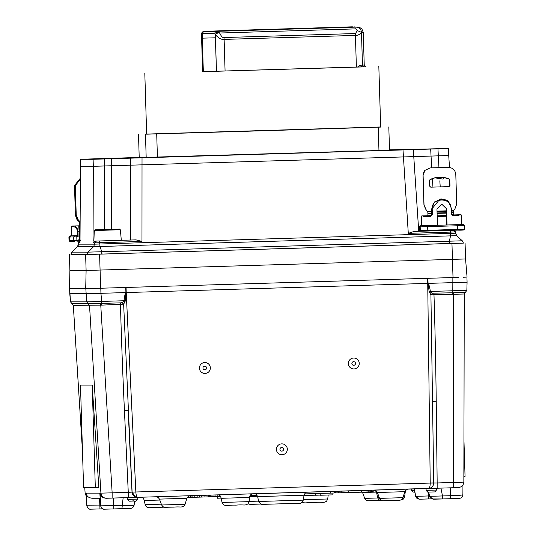 <?xml version="1.0" encoding="UTF-8"?>
<svg xmlns="http://www.w3.org/2000/svg" width="536" height="536" viewBox="0 0 536 536"><rect width="100%" height="100%" fill="white"/><g stroke="black" fill="none" stroke-linecap="round" stroke-linejoin="round"><path stroke-width="0.8" d="M355.73 28.884L356.125 27.102C359.267 27.162 361.043 28.911 361.458 32.354L357.371 30.626L355.73 28.884L219.606 33.024C221.321 36.455 222.755 37.956 223.907 37.54L355.435 33.54L357.371 30.626M202.621 71.817L201.462 33.594C202.173 31.993 203.017 31.356 203.982 31.698L203.988 31.698A1.816 1.662 -91.9 0 0 203.982 31.698L216.966 31.336L219.023 32.408L219.606 33.024L218.728 32.783A3.638 1.668 162.4 0 0 215.351 34.652C218.527 38.183 221.448 39.765 224.122 39.403L225.08 71.154M203.338 71.797L202.32 38.163L215.412 37.795L202.32 38.163M215.412 37.795L216.43 71.409M452.813 294.472L452.806 292.763L465.422 292.314L464.256 294.009L430.917 294.847L433.738 482.949L430.22 482.996L427.728 283.397L467.084 282.191L466.93 277.105M353.961 368.929A5.454 5.447 -90 0 1 348.346 363.643A5.454 5.447 -90 0 1 353.633 358.028A5.454 5.447 -90 0 1 359.241 363.314A5.454 5.447 -90 0 1 353.961 368.929M351.864 363.529A1.816 1.816 90 0 0 353.733 365.291A1.816 1.816 90 0 0 355.495 363.421A1.816 1.816 90 0 0 353.626 361.659A1.816 1.816 90 0 0 351.864 363.529M282.043 454.763A5.454 5.447 -90 0 1 276.429 449.476A5.454 5.447 -90 0 1 281.708 443.862A5.454 5.447 -90 0 1 287.323 449.148A5.454 5.447 -90 0 1 282.043 454.763M279.946 449.362A1.816 1.816 90 0 0 281.815 451.124A1.816 1.816 90 0 0 283.578 449.255A1.816 1.816 90 0 0 281.708 447.493A1.816 1.816 90 0 0 279.946 449.362M205.054 373.445A5.454 5.447 -90 0 1 199.439 368.158A5.454 5.447 -90 0 1 204.725 362.544A5.454 5.447 -90 0 1 210.333 367.83A5.454 5.447 -90 0 1 205.054 373.445M202.956 368.051A1.816 1.816 90 0 0 204.832 369.813A1.816 1.816 90 0 0 206.588 367.937A1.816 1.816 90 0 0 204.719 366.182A1.816 1.816 90 0 0 202.956 368.051M432.632 394.898L432.713 401.437L436.23 401.263L437.168 482.97L433.651 482.983M465.436 292.314L466.843 290.324L452.799 290.767L452.806 292.763L432.431 293.205L430.917 294.847L429.068 291.376C428.09 282.191 427.969 283.946 427.728 283.397L126.221 292.555L135.849 492.021L132.104 492.128L135.454 496.919L137.651 497.328C136.68 497.113 136.077 495.351 135.849 492.021M137.625 497.328L128.265 497.602L128.272 492.343L132.104 492.128L123.642 304.173L101.652 305.131L73.311 305.359L82.47 451.051M101.652 305.131L101.632 301.42L124.064 300.743C124.633 295.591 125.25 292.864 125.913 292.562L126.221 292.555C125.772 293.179 125.491 295.852 125.377 300.589L124.064 300.743L124.077 301.286A1.816 0.462 -151.2 0 1 124.962 301.802L125.377 300.589L122.034 302.626L120.466 302.853L100.775 303.443L100.755 305.145L112.145 492.832L128.272 492.343L124.439 410.723L128.191 410.677L132.017 492.135A5.454 5.447 -90 0 0 137.457 497.328L105.766 498.259M436.19 488.236L436.445 490.045L435.024 491.907L428.036 492.115M221.268 498.105L217.254 498.225L217.201 496.437M359.207 67.02L358.47 66.29L360.721 65.157L361.968 66.94L202.615 71.677M365.673 66.752L202.615 71.65M144.814 73.499L146.656 134.181L267.337 130.637L380.667 127.086L378.825 66.404M109.25 229.401L109.706 229.388M78.437 244.175L77.405 246.681L78.437 244.168L78.444 242.862A1.816 1.816 -90 0 1 79.938 241.086L78.584 242.185L78.444 244.155A3.638 3.631 90 0 1 77.398 246.687L72.085 252.134L71.04 254.526A3.638 3.631 -90 0 1 72.085 252.134L71.04 254.52L87.093 254.533L88.145 252.141A3.638 3.631 90 0 0 87.093 254.533L101.82 254.098L101.773 251.739L102.041 254.091L449.624 243.545L449.463 241.193L462.26 240.791L456.618 235.673L455.433 233.214L450.682 233.361L450.568 235.867L456.618 235.673L455.345 231.934A1.816 1.816 90 0 0 453.758 230.245M443.272 215.626L438.823 215.76M454.16 214.923L458.354 214.795L452.659 214.99L451.573 213.931L451.406 208.484L448.585 201.851L441.671 198.963L439.875 199.131L431.795 209.08L431.956 214.527L430.87 215.653L423.654 215.847C421.504 215.834 420.72 216.102 421.303 216.651L421.577 225.736L420.499 225.77L457.402 224.678L457.577 229.401L427.795 230.306L427.795 231.036L457.577 230.132L457.577 229.401L464.612 229.18L464.504 225.549L464.618 229.18L463.908 229.931L420.271 231.23L419.541 230.527L419.44 226.895L464.504 225.549L463.419 224.49L461.543 224.517L462.668 224.49M425.752 225.596L437.45 225.274L436.954 208.926L441.698 204.055L446.394 208.638L441.624 204.055M437.45 225.274L447.058 224.986L446.394 208.638M459.01 215.499L453.108 215.707L451.205 213.944L451.044 208.491C451.64 196.846 431.051 197.469 432.197 209.067L431.641 209.08L434.455 201.958L441.637 198.963M453.108 215.707L452.618 214.99M456.886 214.849L454.2 214.923M432.197 209.067L432.364 214.514L430.495 216.39L431.098 215.619L425.638 215.794M427.808 215.72L430.723 215.653L431.808 214.527L431.641 209.08M446.749 224.999L446.253 208.638M451.526 212.537L453.335 212.484L453.315 211.037L454.876 209.161M453.456 210.681L454.763 209.288L456.726 204.089L455.794 174.414C455.225 170.013 452.726 167.668 448.304 167.373L430.14 167.922L424.887 170.408L423.105 175.406L424.036 205.08L426.328 210.152L427.875 211.807L427.909 213.254L431.761 213.134M424.887 170.408L423.018 175.507L423.949 205.181L426.241 210.253L427.574 211.506L431.708 211.285M423.105 175.406L423.949 205.181L426.241 210.253L427.782 211.847M427.574 211.506L427.882 211.914M427.983 215.72L427.909 213.254M453.335 212.484L453.409 214.963M451.486 211.09L453.315 211.037L453.483 210.648M449.148 179.031L449.791 179.989L449.959 185.496L448.907 186.615L430.75 187.171L429.624 186.113L429.45 180.605L430.033 179.607C436.311 176.478 442.682 176.284 449.148 179.031L443.962 177.577M449.791 179.989L449.034 179.158M449.637 186.307L449.677 180.116M434.951 177.778L444.029 177.503L443.105 179.104L434.884 177.852L443.105 179.104M434.884 177.852L429.919 179.734M427.875 213.71L427.942 215.72L427.875 213.71M423.661 215.847L427.835 215.72M430.495 216.39L423.018 216.591M432.364 214.514L431.808 214.527M451.044 208.491L451.406 208.484L448.9 202.186C448.498 200.464 445.49 199.446 439.875 199.131M451.205 213.944L452.659 214.99M458.354 214.795C463.097 214.635 460.076 214.849 461.268 215.439L461.543 224.524M446.89 224.986L456.572 224.664M464.504 225.549L463.379 224.49L457.402 224.678L463.412 224.49M446.461 215.532L443.728 215.613M439.279 215.74L437.162 215.794M462.273 240.791L463.446 243.11L449.624 243.545L463.305 243.116M87.107 254.533L101.284 254.111M101.934 251.739L449.302 241.2L449.409 243.552M146.656 134.067L380.661 126.972M139.213 157.577L138.509 134.322L139.213 157.577L389.518 150.201L388.808 126.945M389.511 149.839L448.505 148.499L403.005 149.933L93.103 159.286L80.226 159.279L139.206 157.437M120.721 233.415L121.297 240.302L93.894 241.133L94.262 230.54L94.993 229.823L103.602 229.569M449.302 241.2L450.568 235.867L99.998 246.506L101.773 251.739L88.145 252.141L93.552 246.694L99.998 246.506L99.884 244.007L99.837 246.506M104.339 158.958L104.547 165.966L413.765 156.619L418.73 231.284L414.047 231.431L408.291 233.361L403.005 149.933M72.072 252.141L77.405 246.681L93.552 246.694L94.604 244.161L99.663 244.014L99.656 242.728L141.973 241.448L135.997 239.867L121.297 240.275M104.326 229.535L104.547 165.966L93.318 166.301L93.05 242.875L94.999 241.066M80.005 242.58L78.444 242.868M80.226 159.279L80.44 166.274M79.998 242.728L80.434 166.281L93.318 166.301L93.103 159.286M96.373 241.066L94.611 242.875L99.656 242.728L99.555 240.972L96.339 241.066M413.31 156.619L448.719 155.514L448.505 148.499M420.117 231.217L418.73 231.264M450.501 230.346L450.608 232.081L455.345 231.934M105.257 229.515L119.448 229.086M103.595 229.562L104.801 229.535M94.048 234.219L94.41 230.54L95.147 229.823M119.515 229.086L120.285 229.75L120.654 233.415M437.959 148.834L438.951 167.654M142.027 157.852L141.973 241.448M130.797 158.18L130.744 240.021M413.558 149.604L413.765 156.599M216.859 31.041L355.991 27.081M207.868 31.222A3.638 3.216 88.4 0 0 207.05 31.369L351.703 26.84L217.388 30.907L351.703 26.84L355.026 27.135M356.018 27.108L216.966 31.336L215.807 32.823L219.023 32.408M201.462 33.594L214.903 33.212L215.807 32.823M355.435 33.54A3.638 0.523 88.3 0 0 355.422 35.416C357.847 35.49 359.864 34.472 361.458 32.354L363.24 32.328L361.834 28.823L359.281 27.242L356.125 27.102M361.472 32.401L362.463 65.104L364.232 65.03C365.498 66.812 366.088 67.402 366.001 66.792L361.968 66.94M357.88 67.06L358.47 66.29M71.04 254.513L85.626 254.58L463.446 243.063M465.074 243.069L465.556 258.962L86.108 270.479L69.894 270.466L69.492 288.663L100.647 288.234L85.706 288.676L86.108 270.479L85.626 254.58M332.883 493.06L332.936 494.862L326.578 495.063L320.22 495.251L320.166 493.442M320.213 495.103L315.315 495.244L315.262 493.589M379.24 497.555L377.552 497.602L376.801 493.448L377.719 493.422M404.519 492.611L405.142 492.584L406.127 489.984L406.931 489.341M222.031 502.453L223.318 504.631C226.909 506.48 227.284 504.885 235.981 505.133C244.376 504.369 244.409 505.944 247.967 503.88L249.119 501.629L222.031 502.453L221.281 498.299L249.622 497.442L250.607 494.835L252.201 493.85M161.329 504.175L145.115 504.651L144.358 500.497L159.815 500.048M303.986 495.532L315.309 495.197M463.942 439.969L465.047 476.404L463.861 476.444M83.589 487.613L80.48 385.096L92.205 385.096L98.838 487.526L83.589 487.613L80.48 385.096M80.507 386.128L80.48 385.344M130.59 508.409L121.933 508.677C133.203 508.47 132.338 508.751 134.08 505.314L100.688 505.83M133.471 501.053L129.096 501.187L127.648 499.418L127.816 497.589M459.352 498.433L450.608 498.701L450.629 495.7C457.543 495.539 461.623 495.237 462.876 494.802L462.883 494.822C462.2 498.775 460.645 498.581 450.608 498.701L433.148 499.224L429.524 496.363M450.682 487.814L450.629 495.7L429.591 496.329L428.733 492.095M429.423 495.921L415.695 496.356M90.591 509.193C88.447 509.039 87.201 507.907 86.852 505.783L86.859 505.817C87.83 508.342 89.036 509.475 90.477 509.193L90.651 509.193C88.494 509.053 87.247 507.92 86.912 505.783L86.041 493.683M100.688 505.89L86.912 505.783L86.202 493.133C86.531 496.108 88.494 497.81 92.105 498.245M361.519 492.135L371.08 491.847L371.033 490.246M373.143 490.179L373.19 491.78L371.08 491.847M334.015 492.919L341.191 492.752L341.144 491.15M348.722 492.524L341.191 492.752M209.556 496.812L210.206 496.792L210.152 495.123M190.32 495.726L190.374 497.388L194.119 497.281M197.168 497.187L199.787 497.12L199.72 495.304M217.14 494.916L217.194 496.604L210.206 496.798M209.502 495.009L209.563 496.825L199.787 497.12L199.734 495.438M194.065 495.612L194.213 497.301L197.168 497.207L197.121 495.519M187.225 497.509L190.2 497.408L190.146 495.733M348.675 490.922L348.728 492.564L361.525 492.182L361.472 490.534M334.015 493.02L333.968 491.371L334.015 493.02L304.481 493.917M250.071 495.572L257.119 495.358M217.187 496.437L220.698 496.437M464.256 294.009L463.848 482.132L453.295 482.48L453.67 292.736M433.979 293.339L433.993 295.041C435.004 326.531 435.748 361.941 436.23 401.263L436.23 401.263M124.439 410.723C122.623 371.441 121.297 336.052 120.473 304.555L120.466 302.853M106.349 498.259L112.131 498.091L112.145 492.832L100.915 493.14L89.519 305.386L88.212 303.758L89.499 305.386M84.775 487.613L85.117 493.14L84.768 487.613M99.87 493.69L99.837 493.14L86.202 493.133M123.146 497.756L121.933 508.677L104.48 509.2C102.322 509.059 101.076 507.927 100.741 505.79L100.031 493.14C100.359 496.115 102.329 497.817 105.934 498.252M430.22 483.09C430.187 486.36 429.577 488.162 428.398 488.504C431.594 488.162 433.376 486.32 433.738 482.97L132.104 492.102M437.155 488.229L428.365 488.504L437.155 488.229L437.168 482.97L453.295 482.48L453.282 487.74L437.155 488.229L458.555 487.572M370.845 490.246L370.899 491.854M368.962 491.914L368.915 490.306M368.862 491.914L368.815 490.313M338.698 492.832L338.651 491.224M338.524 492.832L338.477 491.231M335.496 492.919L335.449 491.324M335.409 492.919L335.362 491.324M335.275 492.919L335.221 491.331M335.181 492.919L335.127 491.331M334.98 491.338L335.027 492.919M334.933 492.919L334.886 491.338M334.618 491.351L334.665 492.919M334.571 492.919L334.524 491.351M334.35 492.919L334.303 491.358M334.263 492.919L334.216 491.358M334.176 492.919L334.129 491.365M334.082 492.919L334.035 491.365M192.109 497.341L192.055 495.673M192.009 497.341L191.962 495.679M190.441 497.388L190.394 495.726M215.09 496.664L215.037 494.976M194.213 497.301L194.159 495.612M348.809 492.564L348.762 490.922M432.431 293.205L429.068 291.376L430.368 291.45L430.381 291.993A1.816 0.516 -31.4 0 0 429.537 292.562M124.962 301.802L123.642 304.173L122.034 302.626M100.775 303.443L88.232 303.758M85.827 288.67L86.678 301.862L70.504 301.862L69.62 288.663L69.774 293.748L100.942 293.319L101.632 301.42L86.678 301.862L88.212 303.758L72.032 303.751L73.311 305.366M73.332 305.379L72.032 303.751L73.318 305.373L82.464 450.883M69.774 293.748L70.497 301.855L72.199 303.805M427.902 278.305L428.056 283.39C428.867 284.12 429.638 286.8 430.368 291.45L452.799 290.767L452.873 277.548M100.788 288.234L100.942 293.319L125.913 292.562L125.759 287.47M466.206 277.132L463.164 277.233L466.206 277.132M458.327 277.38L453.021 277.541L458.327 277.38M69.499 288.643L69.894 270.466L69.412 254.573L69.901 270.466M451.955 243.478L453.021 277.541L100.647 288.234L99.589 254.171M78.758 225.85L79.616 238.915L78.892 238.942L79.643 238.915L79.221 222.045L79.958 221.636L78.276 219.881L76.233 215.318L75.362 185.644L80.36 179.084M76.889 241.18L80.011 241.086L76.889 241.18L76.889 240.456L69.03 240.657L68.923 237.026L69.935 235.9L76.782 235.726L77.573 236.121L77.432 231.344C77.09 228.812 75.884 227.271 73.794 226.721L71.536 226.782L71.811 235.867L76.755 235.733M69.975 235.9L68.916 237.026L69.673 237.026L70.732 235.9L74.551 235.793L73.693 236.912L73.807 240.55L74.424 241.254L70.504 241.361L69.787 240.657L69.673 237.026L78.135 236.778L77.573 236.121M76.782 235.726L76.889 240.456L80.011 240.363M71.536 226.782L72.213 226.038L79.355 225.803L72.34 226.031M79.388 231.284L77.968 231.331L78.135 236.778M80.192 240.356L78.913 239.666L79.663 239.646L79.308 222.139L80.065 222.406L80.119 221.636M77.432 231.344L77.968 231.331C77.459 228.262 76.279 226.48 74.417 225.978L78.591 225.85M73.794 226.721L74.417 225.978L78.564 225.85M79.281 221.951L80.119 222.038M79.221 222.045L78.993 221.535M77.66 220.283L75.388 215.211L74.517 185.536L80.367 178.186M79.355 225.81L78.437 225.857M79.643 238.915L80.407 240.349M101.096 254.104L114.898 253.682M204.223 31.698A1.816 1.608 88.4 0 0 202.675 33.56L202.809 38.15M216.47 71.409L215.351 34.652L214.903 33.212A1.816 1.608 88.4 0 1 216.45 31.349M414.388 490.266L411.581 490.346L413.196 492.102L414.77 492.068M436.445 490.045L426.12 490.353C427.782 492.309 428.746 492.886 429.021 492.088L435.031 491.907M137.759 497.321L137.812 499.103L127.648 499.418M427.775 211.834L427.855 213.04M427.922 213.663L431.775 213.542M437.088 213.382L446.388 213.1M451.54 212.946L453.342 212.886M437.075 212.973L446.381 212.692M427.875 211.807L431.721 211.686M437.034 211.526L446.334 211.244M437.021 211.117L446.321 210.836M451.473 210.681L453.51 210.621M421.577 225.73L419.862 225.991L419.44 226.895L420.499 225.77M420.291 231.23L419.541 230.527L420.304 230.527L420.19 226.895L421.249 225.77L427.621 225.582L427.795 230.306L420.304 230.527L421.055 231.23M463.379 224.49L462.628 224.49M457.577 230.132L457.577 230.132C463.03 230.272 465.382 229.957 464.618 229.18M437.182 216.511L446.488 216.229M88.139 252.141L72.085 252.134M146.181 157.584L145.47 134.328M157.417 157.256L156.713 134M378.959 150.529L378.255 127.273M100.5 240.945L99.555 240.972M130.335 158.18L130.288 240.021M111.609 229.314L111.615 158.736M80.44 166.294L80.005 242.868M93.05 242.875L94.611 242.875L94.604 244.161L78.444 244.155M135.997 239.867L115.414 240.496M430.676 149.055L431.674 167.875M432.385 178.629L432.947 187.104M440.23 186.883L439.828 180.826M408.291 233.361L450.615 232.081L450.682 233.361L99.884 244.007M420.639 231.23L414.047 231.431M94.41 230.54L120.285 229.75M218.842 30.907L352.661 26.84M217.382 30.907L207.734 31.222A3.638 3.317 -91.9 0 0 207.734 31.222L207.05 31.369A7.269 6.432 88.4 0 1 205.409 31.658L217.482 31.316M204.685 31.678L205.409 31.658M223.907 37.54A3.638 1.092 88.2 0 1 224.122 39.403L355.422 35.416L356.38 67.107M360.721 65.157L362.463 65.104A1.816 1.789 -92 0 0 364.299 66.866M400.881 499.994L403.487 499.029L404.647 496.778L403.253 496.825M379.542 498.38L380.922 500.135C384.942 501.361 379.086 500.597 391.608 500.51C398.891 499.894 398.516 501.12 401.732 499.505L402.998 497.669L379.542 498.38L377.384 492.51L404.794 491.68L406.067 489.837L408.077 489.093M161.631 504.992L163.011 506.748C167.031 507.974 161.175 507.21 173.698 507.123C180.974 506.507 180.605 507.733 183.821 506.118L185.088 504.282L161.631 504.992L159.473 499.117L186.883 498.286L188.156 496.45L190.166 495.706M377.646 497.991L364.708 498.373L362.55 492.497L376.493 492.088M301.929 501.977C305.513 503.827 305.895 502.232 314.585 502.487C322.987 501.716 323.014 503.291 326.571 501.234L327.731 498.983L303.376 499.726M299.825 503.244L262.332 504.383M248.047 503.807L250.011 504.376L260.737 504.068L250.124 504.376M414.114 488.939L415.688 496.323L419.239 499.217L431.48 498.855L419.313 499.217L415.762 496.323L414.268 488.933M99.562 498.252L99.971 508.919L102.718 508.832L90.651 509.193M258.667 501.488L258.654 501.488C260.858 504.363 262.05 505.327 262.225 504.383L300.006 503.237C300.167 504.168 301.272 503.137 303.316 500.135L258.667 501.488L257.642 496.617L304.033 495.21L303.316 500.135M258.58 501.133L249.146 501.408M104.48 509.2L104.312 509.2C102.872 509.481 101.659 508.349 100.681 505.81L99.843 493.401M104.419 509.2C102.276 509.046 101.029 507.914 100.688 505.79L99.837 493.14M95.314 487.619L92.205 385.096M121.933 508.677L113.806 508.925L113.384 498.051M450.608 498.701L442.481 498.949L442.502 495.947L440.92 488.115M433.075 499.224L429.517 496.329L428.612 492.102L429.738 497.04L431.748 498.976L442.481 498.949M428.646 498.942L428.673 495.941L427.896 492.115M249.716 496.497L257.555 496.262M100.031 493.14L100.915 493.14C101.411 496.349 103.281 498.051 106.517 498.252M85.117 493.14L86.196 496.061L85.124 493.133L86.001 493.133M371.75 491.827L371.703 490.226M208.444 496.865L208.397 495.177M204.94 496.973L204.893 495.284M201.288 497.08L201.235 495.398M330.451 491.472L330.498 493.127M135.454 496.919L137.651 497.328L429.524 488.35C432.076 487.767 433.483 485.978 433.738 482.976L433.738 482.956M72.045 303.751L70.504 301.855M427.574 278.318L427.728 283.397M126.067 287.464L126.221 292.555M74.417 241.254L69.754 241.361L69.023 240.657L68.916 237.026M69.781 241.361L69.03 240.657M76.715 235.733L70.826 235.9M78.892 238.942L78.913 239.666M80.105 224.309L80.065 222.406M80.112 223.445L79.328 223.17M79.341 223.84L80.092 223.847M79.261 221.891L79.609 221.134M79.207 221.79L77.76 220.383L78.276 219.881M74.517 185.536L80.367 178.307M75.388 215.211L74.611 185.637L75.362 185.644M79.087 221.636L76.521 218.849L75.482 215.311L76.233 215.318M411.541 489.013L411.581 490.346M137.812 499.103C134.858 503.19 135.173 499.974 132.05 501.1L129.096 501.187M423.018 175.507L423.782 172.029L424.773 170.542M427.808 212.015L427.849 213.053M453.423 210.722L454.669 209.388M419.427 226.895L419.541 230.527M427.795 231.036L421.015 231.23M457.402 224.678L427.621 225.582M449.51 167.433L448.719 155.507M455.433 233.227L455.352 231.927L453.536 230.232M205.221 31.658L206.414 31.383M354.423 26.894L356.038 27.081M364.232 65.03L363.24 32.328M377.552 497.602L378.845 499.78L381.8 500.57M145.115 504.651L146.402 506.828C149.993 508.677 150.368 507.083 159.065 507.337L163.902 507.19M379.984 500.403L376.775 500.503C364.252 500.591 370.108 501.354 366.081 500.128L364.708 498.373M404.647 496.778L405.142 492.584M249.119 501.629L249.622 497.442M402.998 497.669L404.794 491.68M185.088 504.282L186.883 498.286M327.731 498.983L328.2 495.016M113.806 508.925L104.366 509.2M419.239 499.217L417.008 498.453L415.909 497.033L414.107 488.939M99.971 508.919L90.537 509.193M376.801 493.448L375.656 490.909L374.456 490.159M221.281 498.299L220.135 495.76L218.494 494.875M144.358 500.497L143.219 497.964L141.973 497.194M377.384 492.51L376.011 490.748L373.954 490.125M159.473 499.117L158.1 497.361L156.043 496.738M362.55 492.497L362.383 492.108M100.172 498.252L91.931 498.252M134.08 505.314L134.73 501.019M112.131 498.091L128.265 497.602M463.848 482.132C462.95 489.053 455.808 487.499 453.282 487.74M462.883 494.822L462.95 485.12M426.066 488.571L426.12 490.353M86.845 505.803L86.015 493.395M254.098 493.723C255.156 494.514 254.928 492.108 257.642 496.617M307.416 492.108C306.485 492.946 306.411 490.554 304.033 495.21M465.362 292.341C465.114 292.066 464.752 292.623 464.263 294.003M137.651 497.328L428.398 488.504M466.849 290.331L467.084 282.191M467.057 277.099L465.556 258.962M77.76 220.383L76.521 218.849"/></g></svg>
